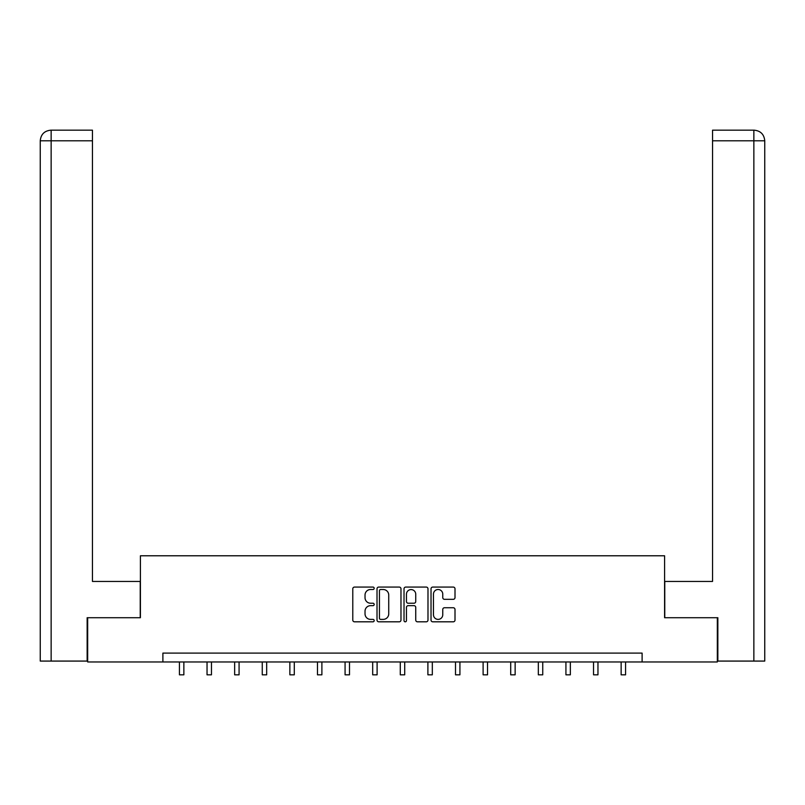 <?xml version="1.0" encoding="UTF-8"?>
<svg xmlns="http://www.w3.org/2000/svg" width="805" height="805" viewBox="0 0 805 805"><rect width="100%" height="100%" fill="white"/><g stroke="black" fill="none" stroke-linecap="round" stroke-linejoin="round"><path stroke-width="1.21" d="M374.184 588.294A1.218 1.218 0 0 0 372.967 587.076L354.512 587.076A1.741 1.741 0 0 0 352.781 588.807L352.781 620.081A1.741 1.741 0 0 0 354.512 621.812L372.967 621.812A1.218 1.218 0 0 0 374.184 620.595A1.218 1.218 0 0 0 372.967 619.387L370.582 619.387A5.554 5.554 0 0 1 365.027 613.823L365.027 611.216A5.554 5.554 0 0 1 370.582 605.662L372.967 605.662A1.218 1.218 0 0 0 374.184 604.444A1.218 1.218 0 0 0 372.967 603.227L370.582 603.227A5.554 5.554 0 0 1 365.027 597.672L365.027 595.066A5.554 5.554 0 0 1 370.582 589.502L372.967 589.502A1.218 1.218 0 0 0 374.184 588.294M453.265 599.323A1.741 1.741 0 0 0 455.006 597.582L455.006 588.807A1.741 1.741 0 0 0 453.265 587.076L432.768 587.076A1.741 1.741 0 0 0 431.027 588.807L431.027 620.081A1.741 1.741 0 0 0 432.768 621.812L453.265 621.812A1.741 1.741 0 0 0 455.006 620.081L455.006 609.486A1.741 1.741 0 0 0 453.265 607.745L444.491 607.745A1.741 1.741 0 0 0 442.76 609.486L442.76 614.738A4.649 4.649 0 0 1 438.111 619.387A4.649 4.649 0 0 1 433.462 614.738L433.462 594.15A4.649 4.649 0 0 1 438.111 589.502A4.649 4.649 0 0 1 442.76 594.15L442.76 597.582A1.741 1.741 0 0 0 444.491 599.323L453.265 599.323M92.454 130.179L50.886 130.179L92.454 130.179L92.454 140.794L51.138 140.794L51.138 661.076L87.141 661.076L87.141 617.717L140.412 617.717L140.412 555.782L664.588 555.782L664.588 617.717L717.325 617.717L717.325 661.962L642.108 661.962L642.108 653.107L162.892 653.107L162.892 661.962L642.108 661.962M87.675 617.717L87.675 661.962L162.892 661.962M400.981 588.807A1.741 1.741 0 0 0 399.24 587.076L378.742 587.076A1.741 1.741 0 0 0 377.012 588.807L377.012 620.081A1.741 1.741 0 0 0 378.742 621.812L399.24 621.812A1.741 1.741 0 0 0 400.981 620.081L400.981 588.807M405.76 587.076L426.258 587.076A1.741 1.741 0 0 1 427.988 588.807L427.988 620.081A1.741 1.741 0 0 1 426.258 621.812L417.483 621.812A1.741 1.741 0 0 1 415.742 620.081L415.742 607.403A1.741 1.741 0 0 0 414.012 605.662L408.185 605.662A1.741 1.741 0 0 0 406.455 607.403L406.455 620.595A1.218 1.218 0 0 1 405.237 621.812A1.218 1.218 0 0 1 404.019 620.595L404.019 588.807A1.741 1.741 0 0 1 405.76 587.076M380.654 589.502A1.218 1.218 0 0 0 379.437 590.719L379.437 618.17A1.218 1.218 0 0 0 380.654 619.387L383.18 619.387A5.554 5.554 0 0 0 388.735 613.823L388.735 595.066A5.554 5.554 0 0 0 383.18 589.502L380.654 589.502M415.742 594.241A4.649 4.649 0 0 0 411.093 589.592A4.649 4.649 0 0 0 406.455 594.241L406.455 601.496A1.741 1.741 0 0 0 408.185 603.227L414.012 603.227A1.741 1.741 0 0 0 415.742 601.496L415.742 594.241M179.435 661.962L179.435 674.821L183.862 674.821L183.862 661.962M140.231 617.717L140.231 581.441L92.454 581.441L92.454 140.794M51.138 661.076L40.25 661.076L40.25 140.794C40.884 134.344 44.416 130.802 50.856 130.179L50.876 130.179C44.406 130.812 40.874 134.355 40.25 140.794L40.25 554.897M51.138 130.179L53.522 130.179L51.138 130.179L51.138 140.794L40.25 140.794M664.769 617.717L664.769 581.441L712.546 581.441L712.546 130.179L754.114 130.179L712.546 130.179M764.75 661.076L764.75 554.897L764.75 661.076L717.859 661.076L717.859 617.717L717.325 617.717M753.862 130.179L751.478 130.179L753.862 130.179L753.862 140.794L712.546 140.794M753.862 661.076L753.862 140.794L764.75 140.794L764.75 554.897L764.75 140.794C764.116 134.344 760.584 130.802 754.144 130.179M207.036 661.962L207.036 674.821L211.463 674.821L211.463 661.962M234.647 661.962L234.647 674.821L239.075 674.821L239.075 661.962M262.259 661.962L262.259 674.821L266.676 674.821L266.676 661.962M289.86 661.962L289.86 674.821L294.288 674.821L294.288 661.962M317.472 661.962L317.472 674.821L321.889 674.821L321.889 661.962M345.073 661.962L345.073 674.821L349.501 674.821L349.501 661.962M372.685 661.962L372.685 674.821L377.102 674.821L377.102 661.962M400.286 661.962L400.286 674.821L404.714 674.821L404.714 661.962M427.898 661.962L427.898 674.821L432.315 674.821L432.315 661.962M455.499 661.962L455.499 674.821L459.927 674.821L459.927 661.962M483.111 661.962L483.111 674.821L487.528 674.821L487.528 661.962M510.712 661.962L510.712 674.821L515.14 674.821L515.14 661.962M538.324 661.962L538.324 674.821L542.741 674.821L542.741 661.962M565.925 661.962L565.925 674.821L570.353 674.821L570.353 661.962M593.537 661.962L593.537 674.821L597.964 674.821L597.964 661.962M621.138 661.962L621.138 674.821L625.566 674.821L625.566 661.962"/></g></svg>
